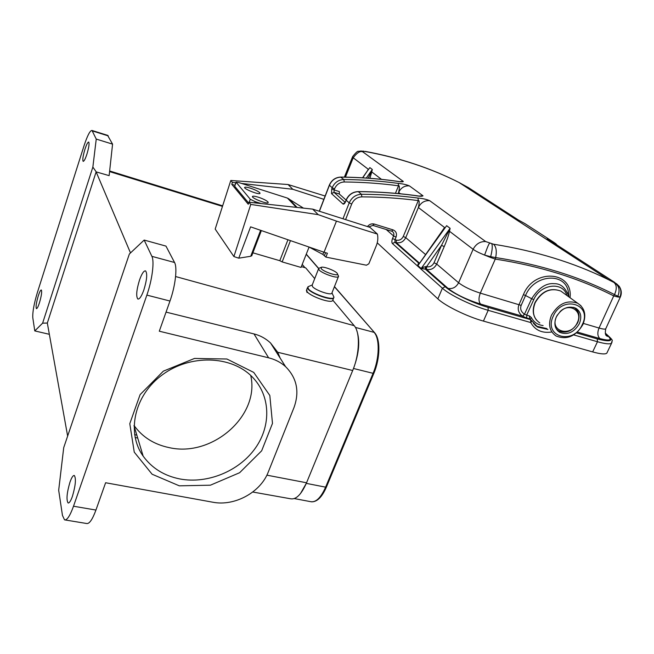 <?xml version="1.0" encoding="UTF-8"?>
<svg xmlns="http://www.w3.org/2000/svg" width="654" height="654" viewBox="0 0 654 654"><rect width="100%" height="100%" fill="white"/><g stroke="black" fill="none" stroke-linecap="round" stroke-linejoin="round"><path stroke-width="0.98" d="M296.319 207.359L287.433 198.088L238.898 182.58L236.037 182.139L250.278 199.257L255.207 201.685L261.183 203.558M236.086 182.466L234.688 186.243L235.98 182.286M259.834 192.758C258.183 191.27 255.06 189.75 250.457 188.189C247.384 187.232 245.495 186.946 244.784 187.314C242.659 188.475 258.624 194.966 259.973 193.486L259.834 192.758M268.001 201.939C266.284 200.369 263.063 198.791 258.346 197.206C255.232 196.249 253.319 195.963 252.583 196.355C250.343 197.582 266.726 204.285 268.156 202.732L268.001 201.939M287.433 198.088L303.464 208.127M234.688 186.243L248.659 203.051M353.242 369.109L353.503 368.48C359.169 353.16 360.223 340.432 356.675 330.27M302.222 264.412L304.96 267.674M306.285 483.363L300.513 493.533M559.701 332.346C567.525 335.289 574.065 332.428 579.33 323.746C582.068 316.789 580.866 311.598 575.7 308.157C567.901 305.426 561.426 308.369 556.292 316.986C553.644 323.804 554.78 328.921 559.701 332.346L557.56 330.646M290.458 240.623L282.152 261.911L301.028 267.437L309.08 247.065M282.152 261.911L279.798 260.701L287.948 239.756M252.885 252.812L279.798 260.701M251.929 255.313L250.719 256.278L238.743 258.183L233.903 256.556L250.76 204.424L248.929 202.233L312.669 209.125L369.992 227.371L377.415 234.075L336.458 221.117L324.024 252.223L327.425 253.245L325.88 257.096L366.42 265.213L368.823 263.824L376.263 245.814C377.849 241.89 378.233 237.982 377.415 234.075M235.8 182.793L232.391 182.401L230.788 180.479L215.182 229.08L233.903 256.556M232.391 182.401L231.778 184.314L248.275 204.252L248.929 202.233M323.763 252.125L322.847 254.414L325.88 257.096M322.847 254.414L309.04 247.04M324.024 252.223L250.596 226.848L238.743 258.183M250.76 204.424L318.196 214.651L336.458 221.117M323.861 199.339L292.82 189.284L241.628 183.455M231.778 184.314L234.868 185.295M292.82 189.284L288.046 184.518L230.788 180.479M325.136 196.02L288.046 184.518M318.196 214.651L312.669 209.125M69.978 482.137C66.822 492.912 66.193 499.852 68.09 502.967C69.299 503.212 70.738 501.021 72.406 496.394C75.586 485.505 76.224 478.54 74.319 475.491C73.093 475.254 71.638 477.469 69.978 482.137M139.555 279.912C136.49 289.967 135.909 296.336 137.822 299.017C139.506 299.393 141.501 296.417 143.815 290.09C146.913 279.937 147.502 273.544 145.589 270.903C143.872 270.552 141.861 273.552 139.555 279.912M314.713 278.629L305.712 267.895L301.347 266.611M65.122 519.955L86.622 523.502C89.312 524.067 92.418 519.578 95.942 510.055L105.613 482.742L212.795 502.215C234.623 506.564 260.611 492.331 268.279 472.016L293.973 407.614C299.696 391.681 296.9 378.028 285.585 366.657C280.868 362.398 275.22 359.455 268.622 357.812L159.29 331.202L169.975 301.028C175.362 286.133 177.512 267.494 174.553 262.491L165.969 246.1L144.166 240.067L151.883 256.343C154.565 261.306 152.194 280.059 146.856 295.109L73.51 506.229C70.027 515.842 67.043 520.388 64.542 519.856L62.457 515.417L58.68 490.255L63.716 447.647L129.361 254.005L144.166 240.067M252.763 492.021L290.548 498.773C296.066 499.811 301.396 494.481 306.546 482.775L352.686 370.507C359.675 354.002 360.272 332.265 354.198 325.684L332.87 300.26M268.622 357.812L253.997 333.924C260.202 335.469 265.72 338.486 270.535 342.982L277.729 352.277L280.165 358.13M253.997 333.924L166.051 312.113M179.31 485.832L152.096 474.215L134.25 452.143L129.786 423.686L140.111 394.615L163.337 371.161L194.524 358.433L226.913 359.013L253.736 372.412L269.824 395.482L272.481 423.4L261.665 450.802L239.634 472.711L210.424 485.186L179.31 485.832M38.275 295.853C36.272 302.753 35.651 307.012 36.42 308.623C37.131 308.696 38.145 306.751 39.453 302.794C41.472 295.837 42.101 291.57 41.333 289.984C40.605 289.918 39.583 291.88 38.275 295.853M130.498 252.934L96.13 171.879L47.325 323.043M67.64 436.071L47.309 322.945M84.922 149.325C82.976 155.922 82.388 159.928 83.148 161.342C84.039 161.407 85.298 158.996 86.925 154.115C88.887 147.477 89.484 143.455 88.723 142.057C87.816 142.016 86.549 144.436 84.922 149.325M109.136 175.64L96.13 171.879L109.136 175.64L112.57 144.133L107.575 135.329M47.284 323.035L42.616 323.174L34.776 330.916L32.806 317.803C32.471 312.211 33.983 303.816 37.343 292.632L84.039 145.736C87.432 135.492 90.088 130.399 91.993 130.465L96.244 139.081L112.57 144.133M96.244 139.081L92.86 167.097L96.154 171.781M34.776 330.916L49.352 334.3M92.86 167.097L42.616 323.174M180.03 478.981C207.58 484.148 239.037 471.125 255.264 448.268C271.549 425.46 270.617 395.122 251.847 376.524C231.083 355.539 190.339 354.141 162.462 374.726C134.372 395.057 126.124 432.335 143.152 456.124C151.965 468.239 164.26 475.859 180.03 478.981M250.711 375.429C260.161 415.535 212.313 457.661 169.075 447.598C154.123 444.467 142.441 437.101 134.021 425.501M480.6 304.077C466.564 299.614 455.699 294.374 448.006 288.373C452.584 289.191 456.116 287.31 458.601 282.749C463.784 286.714 471.019 290.172 480.306 293.123C478.483 298.044 478.581 301.698 480.6 304.077L522.497 316.201L526.805 318.016L526.674 315.13L524.549 314.255L522.562 316.242M607.304 352.138L606.798 353.209C605.04 354.46 600.323 354.027 592.655 351.917L483.42 321.089C467.177 316.626 444.973 305.737 437.853 298.87L377.244 242.822M551.208 332.085C541.847 333.311 535.029 330.131 530.762 322.561L531.841 320.861L530.28 319.25M418.985 263.627L417.947 264.151L417.906 265.606L444.565 227.502L418.38 207.522C420.767 202.683 424.52 200.394 429.645 200.655C426.433 199.306 422.549 198.44 418.004 198.064L418.29 200.598C420.334 199.625 418.143 208.495 418.38 207.522L405.742 237.639L403.265 236.454C401.67 239.495 399.341 240.713 396.267 240.124L392.514 238.563C391.681 240.893 391.656 242.56 392.433 243.558L442.398 288.21L445.186 286.714C451.996 292.984 472.875 303.096 488.088 307.38L530.623 319.667L537.735 327.106L533.484 323.428M568.547 296.654L568.22 295.052C565.064 287.253 560.355 283.46 554.085 283.681C546.098 282.88 538.618 287.899 531.645 298.714L525.538 295.518L521.164 305.385C519.922 308.819 521.034 311.762 524.483 314.222L531.645 298.714L533.77 299.606L526.674 315.13L529.438 315.939L531.342 317.517C533.803 322.177 537.719 324.858 543.09 325.569M566.855 295.428C563.143 281.171 540.204 283.95 533.77 299.606M570.035 297.725C573.411 271.083 533.958 268.026 523.421 294.643L519.055 304.519C517.265 309.072 518.418 312.964 522.497 316.201L524.483 314.222M605.653 334.366L606.283 334.595C613.019 340.047 610.893 341.38 599.89 338.592L577.408 332.085M617.49 296.924L619.845 297.178L614.49 294.602L613.73 295.919L617.49 296.924L617.777 296.295C620.106 290.711 619.248 286.305 615.21 283.084L607.337 279.119C573.73 262.63 535.798 250.997 493.541 244.212M620.425 296.818L619.845 297.178C621.97 291.929 620.908 287.498 616.657 283.885L614.997 282.953M616.714 283.918L615.733 283.28M495.667 257.578L490.672 256.695L490.394 257.423L495.274 259.09L495.675 257.562C540.122 264.478 579.73 276.822 614.498 294.578C617.008 289.052 616.82 285.005 613.918 282.43M495.667 257.562C496.909 251.193 496.206 246.746 493.549 244.22L485.677 241.563C480.208 241.334 476.014 243.909 473.112 249.288L449.486 231.263L449.347 232.007C448.415 235.988 446.707 240.852 444.221 246.607L436.7 264.061C434.346 268.442 430.961 270.233 426.555 269.415L421.143 268.492L423.048 267.224L422.819 268.475M491.833 243.893C492.658 246.092 492.274 250.359 490.672 256.695L484.589 255.085C487.59 246.681 489.306 242.765 489.74 243.329M448.701 231.352L449.486 231.263L450.107 228.303L441.524 245.332L434.027 262.769L436.7 264.061L458.601 282.749L473.112 249.288C475.393 250.989 479.219 252.918 484.589 255.085L490.402 257.423M398.27 183.398L398.523 185.81C400.477 184.878 398.4 193.38 398.621 192.44C400.976 187.698 404.573 185.507 409.404 185.883C406.461 184.641 402.75 183.815 398.27 183.398C380.628 180.995 362.479 179.703 343.832 179.515C338.404 179.793 334.513 182.54 332.167 187.739L331.742 188.834L334.112 189.93L333.998 192.325L339.279 194.001L346.08 200.042L345.753 201.334L346.195 200.206L349.203 202.879L342.974 218.771M395.433 193.314L398.523 185.81C380.939 183.431 362.856 182.147 344.266 181.975C339.737 182.213 336.491 184.502 334.529 188.843L334.112 189.93L339.385 191.614L339.279 194.001M414.137 195.423L414.513 195.472C419.386 196.388 422.214 196.502 422.999 195.808L409.404 185.883M394.754 180.978L395.073 181.027C400.485 181.951 403.24 182.09 403.322 181.444L399.733 181.624M417.947 264.142L419.222 263.415M419.001 263.415L394.942 242.225L394.983 239.732L396.046 237.116C397.117 233.633 396.12 231.222 393.062 229.889L374.26 224.06C371.619 223.423 369.355 224.265 367.458 226.562M444.507 228.156L444.115 228.696M441.802 231.925L444.164 228.042M426.179 269.309L426.187 266.603L423.048 267.224M425.582 266.554L425.141 268.966L445.186 286.714M448.431 232.007L449.347 232.007M434.027 262.769C432.294 265.998 429.801 267.314 426.555 266.709L441.524 245.332L444.221 246.607M366.82 171.691L369.862 167.62L372.314 169.476L370.892 172.574L371.603 172.525L369.894 178.305M370.892 172.574L368.227 178.182M371.12 172.027L371.725 171.912L371.603 172.525M366.314 178.043L372.314 169.476L371.725 171.912L381.47 179.343M368.161 169.762L362.733 177.814M367.94 169.729L368.251 169.255L353.217 157.778C357.117 152.578 360.346 150.633 362.905 151.932L363.371 151.36L365.651 151.597C399.725 157.925 430.839 168.217 458.994 182.482L468.436 187.633L518.36 219.989L524.884 223.586L553.922 242.372L548.534 239.536M345.451 177.128L353.217 157.778L352.612 156.649C355.85 152.513 357.828 150.772 358.58 151.376L360.983 151.009L365.66 151.597M551.526 242.626L549.998 240.786M549.712 240.304L547.194 238.669M318.514 268.9L312.211 285.03L312.481 286.542C315.024 290.098 330.245 295.477 331.774 293.368L331.995 292.82M321.204 268.663L321.359 267.265C323.787 266.358 334.979 270.568 337.121 273.2L337.578 274.14C337.783 276.519 323.624 271.794 321.204 268.663M338.118 275.326L338.38 276.724C336.908 278.686 321.629 273.241 319.013 269.824L318.719 268.385L321.057 267.388M255.207 201.685L254.758 202.863M249.158 202.258L250.278 199.257M288.667 198.669L297.096 207.441M373.802 373.352L326.42 487.05L325.61 487.156L373.066 373.32L353.503 368.48M294.308 498.577L310.536 501.643C315.8 502.689 320.82 497.866 325.61 487.156L306.301 483.371M373.884 373.164L373.066 373.32C379.524 358.302 379.892 338.47 374.072 332.355L355.384 327.409M306.219 254.3L318.596 268.532M334.415 286.73L374.448 332.534C380.661 338.976 380.203 358.449 373.859 373.311L326.42 487.05C322.07 497.097 317.076 502.027 311.451 501.831M374.726 332.853L334.472 286.575M556.35 329.036L558.614 330.883C566.192 333.859 572.544 331.153 577.678 322.765C580.327 315.98 579.117 310.903 574.048 307.527L573.73 307.364M557.396 314.95L556.505 316.618C549.147 331.529 570.909 337.717 577.286 322.716C583.36 311.051 569.266 301.993 559.922 311.794M576.411 309.358L573.893 307.413M582.264 324.605C573.394 345.451 543.057 336.957 553.284 316.103C562.383 294.75 592.81 304.077 582.264 324.605M580.989 305.753L577.695 303.252C567.141 299.606 558.402 303.603 551.469 315.244C547.921 324.433 549.45 331.349 556.055 335.976C566.797 340.178 575.724 336.409 582.845 324.67C586.605 315.212 584.889 308.075 577.695 303.252L560.764 291.038C550.415 287.433 541.896 291.308 535.209 302.663C531.792 311.631 533.329 318.392 539.82 322.953M563.535 293.033L560.764 291.038C550.276 287.31 541.708 291.104 535.054 302.418M260.619 230.314L250.719 256.278M324.441 255.518L325.578 252.689M134.593 434.624L136.85 435.131M266.873 475.164L306.546 482.775M352.686 370.507L277.729 352.277M175.591 276.536L354.198 325.684M151.883 256.343L174.553 262.491M169.975 301.028L146.856 295.109M73.51 506.229L95.942 510.055M108.253 135.885L92.377 130.931M222.466 206.378L109.578 171.601M576.468 332.911L597.265 338.911C611.801 342.582 614.621 340.824 605.751 333.654L605.31 333.336M597.265 338.911L597.478 341.74C605.154 343.898 609.855 344.388 611.572 343.211L612.046 342.05M606.577 335.87L606.708 335.404M606.307 333.973L605.751 333.654M443.526 228.99L444.091 229.219M437.853 298.87L442.398 288.21C449.6 294.921 471.918 305.753 488.17 310.315L488.088 307.38M483.42 321.089L488.17 310.315L530.762 322.561L530.623 319.667L529.568 318.817L530.271 319.201L531.342 317.517M573.697 334.905L597.478 341.74L592.655 351.917M547.905 329.436L537.735 327.106L535.16 325.226M546.826 328.578L536.681 326.248L535.07 325.144M529.438 315.939L529.568 318.817L526.805 318.016M568.906 296.908L568.261 291.202C564.394 271.811 533.868 274.623 525.538 295.518L523.421 294.643M521.164 305.385L480.306 293.123L495.274 259.09C539.575 265.965 579.06 278.236 613.73 295.919L599.031 328.03L583.384 323.428M605.923 328.39L605.718 328.848C604.893 329.363 602.661 329.093 599.031 328.03C597.208 332.673 597.494 336.197 599.89 338.592M396.267 240.124L396.226 242.618L394.942 242.225L392.433 243.558M425.533 254.529L405.742 237.639C403.567 241.759 400.395 243.419 396.226 242.618L419.386 263.08M403.265 236.454L418.29 200.598C400.035 198.203 381.225 196.952 361.883 196.862L361.409 194.263C355.751 194.581 351.688 197.459 349.203 202.879L351.697 204.048L345.59 219.605M391.582 231.14L393.062 229.889M372.813 225.336L374.26 224.06M344.266 181.975L343.832 179.515L340.66 177.128M361.883 196.862C357.166 197.124 353.765 199.519 351.697 204.048M357.918 191.663L358.114 191.581C352.522 191.884 348.517 194.688 346.105 199.993L346.195 200.206C348.647 194.818 352.686 191.965 358.302 191.655L361.409 194.263C380.816 194.377 399.684 195.644 418.004 198.064M345.099 202.274L333.998 192.325L331.521 193.617L331.742 188.834M334.529 188.843L332.167 187.739L329.338 185.115C331.627 180.013 335.461 177.332 340.832 177.062C359.357 177.259 377.391 178.558 394.934 180.962L400.338 181.755M344.895 202.568L342.966 203.991L331.521 193.617M345.753 201.334C344.764 203.582 343.832 204.465 342.966 203.991M419.794 196.184L414.35 195.399C396.144 192.979 377.399 191.704 358.114 191.581L358.302 191.655C377.579 191.785 396.316 193.053 414.513 195.472M419.32 196.061L422.999 195.808M400.379 193.772L398.621 192.44L398.155 193.559M395.073 181.027C377.546 178.624 359.512 177.324 340.996 177.128C335.6 177.406 331.733 180.128 329.412 185.295L319.405 211.275M426.555 266.709L426.555 269.415L448.006 288.373M421.143 268.492L417.906 265.606L446.641 225.679L450.107 228.303L421.192 268.426M429.645 200.655L485.677 241.563M392.514 238.563L393.577 235.955C394.223 234.034 393.806 232.546 392.326 231.475L391.869 231.238M396.046 237.116L393.577 235.955L386.195 229.505M362.905 151.932L403.322 181.444M360.885 151.017L363.371 151.36M363.076 151.074L364.286 151.401M605.522 334.031L606.283 334.595M614.94 282.569L547.161 238.653M556.178 243.983L553.922 242.372L554.281 243.263M524.884 223.586L526.151 224.404M307.429 287.744L306.71 289.599L307.037 291.619C310.331 296.393 330.572 303.53 332.616 300.652L332.911 299.916M312.244 284.956L307.92 286.795L308.304 288.798C312.056 294.022 334.464 301.281 333.924 297.137L333.254 295.673M333.646 296.515L333.875 297.03M333.932 297.259L333.646 298.061C331.619 300.905 311.361 293.76 308.05 289.011L307.993 286.738M306.276 254.153L318.686 268.418M536.501 320.125C532.716 315.171 532.225 309.285 535.037 302.467M251.708 255.886L261.363 230.568M137.724 438.066L135.1 437.477M270.543 342.982L285.585 366.657M91.993 130.465L107.828 135.411M222.646 205.83L109.651 170.972M134.013 425.721L143.152 456.124M606.798 353.209L611.572 343.211C611.384 339.688 615.463 342.385 606.037 333.777L605.285 333.221M443.51 229.006L444.074 229.235M568.947 296.941L568.261 291.193L568.244 295.044M568.571 296.671L568.285 295.232M605.727 328.823C604.402 336.875 607.133 335.518 607.386 336.45L605.743 334.562M616.591 283.836L619.174 286.272C621.537 289.894 621.913 293.507 620.294 297.104L605.751 328.774M616.559 283.811L615.193 283.076M615.185 283.076L607.329 279.119M391.697 231.205L372.993 225.426M372.919 225.401L368.611 226.93M345.639 201.187L345.099 202.666M329.314 185.172L319.275 211.234M391.779 231.23L392.326 231.475M362.545 177.806L367.883 170.171M352.514 156.903L344.405 177.111M365.194 151.376C400.044 157.859 431.844 168.495 460.596 183.292M549.981 240.778L551.396 242.544M557.56 245.389L553.954 242.389L548.567 239.56M458.994 182.482L608.702 279.789M307.037 292.526L306.424 290.425M331.995 292.927L333.924 297.137L332.616 300.652M338.38 276.724L331.774 293.368M337.578 274.14L338.584 276.356"/></g></svg>
